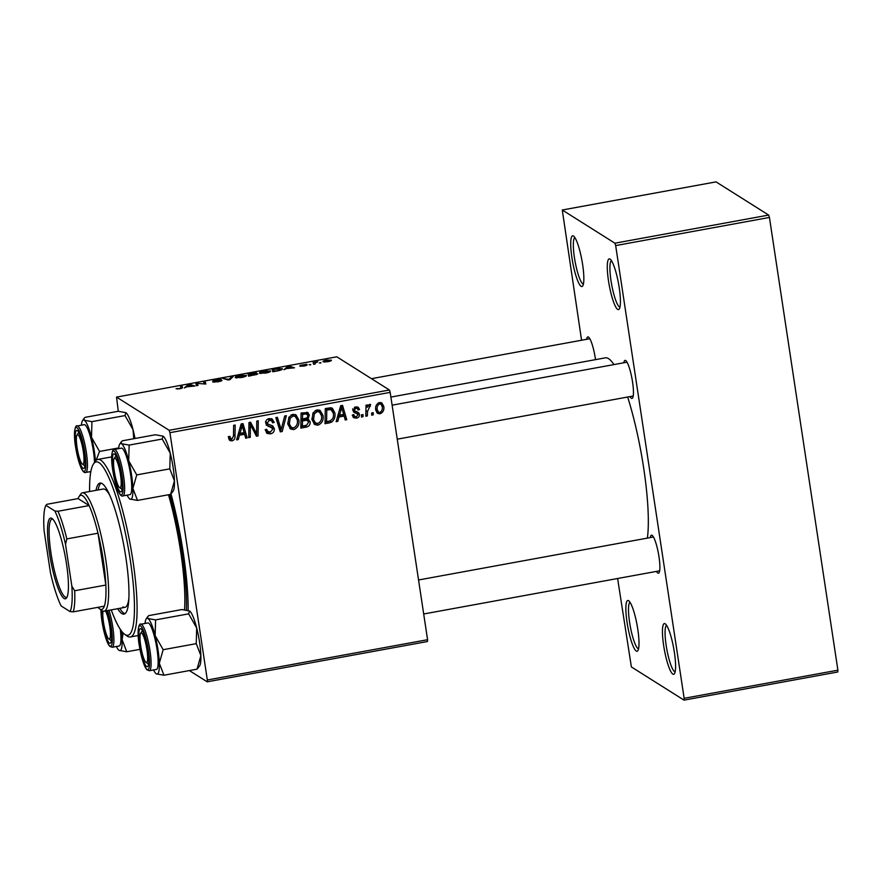 <?xml version="1.0" encoding="UTF-8"?>
<svg xmlns="http://www.w3.org/2000/svg" width="882" height="882" viewBox="0 0 882 882"><rect width="100%" height="100%" fill="white"/><g stroke="black" fill="none" stroke-linecap="round" stroke-linejoin="round"><path stroke-width="1.32" d="M573.476 236.034A25.787 4.719 79.6 0 1 573.587 236.1A25.787 4.719 79.6 0 1 581.922 260.333A25.787 4.719 79.6 0 1 582.704 285.944A25.787 4.719 79.6 0 1 581.084 286.33A25.787 4.719 79.6 0 1 571.933 257.809A25.787 4.719 79.6 0 1 573.476 236.034M574.899 237.622A23.638 4.333 -100.4 0 0 574.855 260.212A23.638 4.333 -100.4 0 0 582.848 283.861A23.638 4.333 -100.4 0 0 583.399 284.059M610.046 259.099A25.787 4.719 79.6 0 1 610.157 259.176A25.787 4.719 79.6 0 1 618.503 283.398A25.787 4.719 79.6 0 1 619.274 309.009A25.787 4.719 79.6 0 1 617.654 309.395A25.787 4.719 79.6 0 1 608.503 280.873A25.787 4.719 79.6 0 1 610.046 259.099M611.469 260.686A23.638 4.333 -100.4 0 0 611.424 283.276A23.638 4.333 -100.4 0 0 619.418 306.925A23.638 4.333 -100.4 0 0 619.969 307.123M665.204 623.794A25.787 4.719 79.6 0 1 665.315 623.872A25.787 4.719 79.6 0 1 673.661 648.105A25.787 4.719 79.6 0 1 674.432 673.705A25.787 4.719 79.6 0 1 672.812 674.102A25.787 4.719 79.6 0 1 663.661 645.569A25.787 4.719 79.6 0 1 665.204 623.794M666.627 625.382A23.638 4.333 -100.4 0 0 666.583 647.983A23.638 4.333 -100.4 0 0 674.576 671.621A23.638 4.333 -100.4 0 0 675.127 671.83M628.634 600.73A25.787 4.719 79.6 0 1 628.745 600.807A25.787 4.719 79.6 0 1 637.08 625.029A25.787 4.719 79.6 0 1 637.862 650.64A25.787 4.719 79.6 0 1 636.242 651.037A25.787 4.719 79.6 0 1 627.08 622.505A25.787 4.719 79.6 0 1 628.634 600.73M630.057 602.318A23.638 4.333 -100.4 0 0 630.013 624.908A23.638 4.333 -100.4 0 0 638.006 648.557A23.638 4.333 -100.4 0 0 638.557 648.766M650.277 537.579A19.338 3.539 79.6 0 1 652.107 535.33A19.338 3.539 79.6 0 1 652.195 535.385A19.338 3.539 79.6 0 1 658.446 553.565A19.338 3.539 79.6 0 1 659.03 572.771A19.338 3.539 79.6 0 1 657.818 573.057A19.338 3.539 79.6 0 1 656.462 571.404M586.64 339.316A19.338 3.539 79.6 0 1 588.47 337.067A19.338 3.539 79.6 0 1 588.559 337.122A19.338 3.539 79.6 0 1 595.515 359.647M623.839 362.778A19.338 3.539 79.6 0 1 625.669 360.529A19.338 3.539 79.6 0 1 625.757 360.584A19.338 3.539 79.6 0 1 632.008 378.753A19.338 3.539 79.6 0 1 632.592 397.958A19.338 3.539 79.6 0 1 631.38 398.256A19.338 3.539 79.6 0 1 630.024 396.591M171.009 494.019A103.139 18.897 79.6 0 1 188.12 610.377M613.927 364.586A98.839 18.103 -100.4 0 0 608.558 358.654A98.839 18.103 -100.4 0 0 605.361 357.838L390.88 397.076M367.364 415.929L365.832 416.216L366.008 405.213L367.54 404.937L367.485 407.208L369.58 404.364L370.661 404.562L367.485 411.53L367.364 415.929L365.854 414.981M362.998 416.734L361.488 417.01L361.477 414.86L363.031 414.573L362.998 416.734L361.477 415.786M329.328 422.897L325.028 423.68L325.271 408.564L330.772 407.749L332.404 408.322L334.862 412.974C335.513 416.701 334.432 419.744 331.61 422.114L329.328 422.897L327.553 421.772L325.05 422.224M317.961 425.168L314.808 424.595L312.007 419.744L313.011 412.886L317.002 409.876L320.199 410.472L323.01 415.488C323.738 420.141 322.062 423.371 317.961 425.168L313.981 423.911M293.783 429.589L290.63 429.016L287.83 424.165L288.833 417.307L292.824 414.297L296.021 414.893L298.833 419.909C299.56 424.573 297.884 427.792 293.783 429.589L289.803 428.343M272.273 427.924L267.952 426.149L265.758 423.25C265.57 420.703 266.728 419.159 269.231 418.619L272.24 419.071L274.17 422.412L272.681 422.842L271.491 420.659L269.44 420.339L267.257 422.886L268.018 424.088L272.803 425.951L274.346 428.718C274.489 431.518 273.188 433.238 270.432 433.867L267.114 433.426L265.184 429.721L266.662 429.269L267.852 431.794L266.066 430.659L270.278 432.136L272.858 429.137L270.245 426.612M265.471 421.761L268.018 424.088M228.603 438.189L228.537 436.833L230.026 436.358L230.081 437.659L231.911 439.148L233.476 436.028L233.653 425.322L235.185 425.036L235.009 436.127C235.196 438.541 234.215 440.129 232.076 440.879L229.904 440.559L228.603 438.189M229.044 437.847L231.911 439.148M427.583 639.704L427.45 641.523L207.204 681.808L207.325 680L427.583 639.704L390.175 392.38L169.928 432.676L169.157 430.295L389.414 389.998L390.175 392.38M207.325 680L169.928 432.676M238.25 439.556L236.619 439.853L241.15 423.944L243.002 423.614L247.214 437.913L245.692 438.2L244.601 434.286L239.43 435.223L238.25 439.556L236.938 438.729M250.245 437.362L248.713 437.637L248.978 422.511L250.576 422.224L256.618 433.911L256.761 421.089L258.294 420.813L258.051 435.94L256.453 436.226L250.389 424.562L250.245 437.362L248.735 436.414M282.207 431.518L280.278 431.871L275.834 417.605L277.356 417.318L281.171 429.556L284.721 415.973L286.341 415.676L282.207 431.518L279.848 430.493M306.583 418.244L310.166 421.706C310.398 424.451 309.229 426.227 306.671 427.042L300.85 428.101L301.082 412.985L307.906 412.578L309.373 415.135L307.906 419.082L308.843 419.457M337.795 421.342L336.163 421.64L340.695 405.731L342.547 405.4L346.758 419.711L345.237 419.986L344.145 416.072L338.986 417.021L337.795 421.342L336.483 420.516M357.585 413.912L354.079 412.401L352.932 410.538L355.644 406.922L358.224 407.286L359.569 409.524L358.092 409.998L357.199 408.487L355.777 408.267L354.41 410.02L354.685 410.858L358.478 412.589L359.536 414.386C359.558 416.48 358.522 417.726 356.427 418.134L353.77 417.759L352.271 415.179L353.726 414.518L354.807 416.558L356.306 416.789L358.037 414.783L355.6 412.633M354.685 410.858L352.91 409.733L354.685 410.858M373.196 414.871L371.686 415.146L371.686 412.997L373.229 412.71L373.196 414.871L371.686 413.912M380.032 413.812L377.617 413.393L375.787 410.218C375.082 406.525 376.338 403.967 379.547 402.545L381.873 402.964L383.747 406.359C384.387 409.921 383.141 412.401 380.032 413.812L376.79 412.666M257.698 374.056L248.614 376.206L247.952 373.781L253.74 372.766L256.453 372.843L255.207 373.692L257.764 373.891M282.207 369.293L282.097 368.577C282.979 369.062 282.064 369.712 279.362 370.517L272.792 371.774L272.13 369.36L277.654 368.378L282.372 368.908M300.222 365.402L306.87 364.222L301.677 365.093L307.123 364.994L304.213 366.063L299.792 366.217L305.635 365.291L300.134 365.313M310.662 364.487L309.119 364.773L310.718 364.839M314.995 363.318L315.139 364.034L313.606 364.31L313.121 362.557L317.785 361.73L314.984 363.263L315.106 364.034L314.995 363.318M179.851 388.819L176.036 388.719L179.586 388.565L180.986 387.837L180.512 386.118L182.045 385.842L182.541 387.65L179.851 388.819M181.097 388.543L180.986 387.837M186.951 386.79L184.382 387.948L188.02 384.75L189.862 384.409L194.977 386.018L186.951 386.79M389.414 389.998L336.781 356.802L116.534 397.098L169.157 430.295M331.213 360.573L331.125 359.999C331.974 360.462 330.871 361.047 327.806 361.741L323.308 361.829C322.371 361.355 323.485 360.76 326.649 360.043L331.345 360.264M320.872 362.623L319.317 362.899L320.916 362.976M233.212 376.482L229.982 379.613L228.052 379.966L222.705 378.4L228.813 379.458L231.58 376.779L233.212 376.482M221.9 380.671L218.218 381.796L212.65 381.95L220.379 380.682L212.849 380.848L216.09 379.58L221.239 379.37L214.337 380.561L221.966 380.517M220.511 381.278L220.379 380.682M197.656 383.979L198.009 385.456L196.477 385.743L195.848 383.317L204.249 383.935L203.621 381.895L205.164 381.608L205.815 384.034L197.392 383.416L197.888 385.478M286.507 368.577L283.927 369.745L287.565 366.537L289.406 366.195L294.522 367.805L286.507 368.577M270.366 371.487L270.267 370.804C271.281 371.421 269.782 372.182 265.736 373.097L259.396 373.163L260.003 371.928L263.85 370.837L270.531 371.124M246.188 375.908L246.089 375.225C247.103 375.842 245.593 376.614 241.558 377.529L235.218 377.584L235.825 376.349L239.672 375.269L246.354 375.545M118.276 411.299L116.534 397.098M189.376 670.574L207.204 681.808M837.9 670.177L837.768 671.996L684.013 700.121L684.145 698.312L837.9 670.177L769.435 217.446L615.669 245.582L614.908 243.2L768.663 215.065L769.435 217.446M684.145 698.312L615.669 245.582M614.908 243.2L562.275 210.004L716.041 181.879L768.663 215.065M684.013 700.121L631.38 666.935L617.609 578.504M581.569 340.243L562.275 210.004M647.388 538.108A98.839 18.103 -100.4 0 0 627.653 397.021M326.869 360.231C324.763 360.771 324.069 361.201 324.785 361.532L327.542 361.565L329.614 360.275L326.869 360.231M324.708 362.072L324.598 361.3L324.863 362.072M329.89 361.234L329.614 360.275M224.337 378.885L224.226 378.124M231.745 377.893L231.58 376.779M214.216 382.259L214.128 381.652M205.528 384.089L205.164 381.608M197.711 385.511L197.392 383.416M188.164 385.754L188.02 384.75M189.983 385.169L189.862 384.409M188.505 385.456L187.425 386.404L191.548 385.655L189.068 384.828L188.505 385.456M177.613 389.105L177.514 388.422M182.376 388.014L182.045 385.842M306.065 365.655L305.944 364.872M287.719 367.54L287.565 366.537M289.528 366.956L289.406 366.195M288.05 367.243L286.97 368.191L291.093 367.441L288.623 366.625L288.05 367.243M273.74 369.36L274.247 371.212L276.187 370.859C280.112 370.076 281.579 369.404 280.564 368.841L273.74 369.36L274.07 371.543M280.95 370.032L280.564 368.841M260.234 373.428L260.003 371.928M261.436 371.862L260.918 372.899L265.482 372.854C268.514 372.127 269.594 371.531 268.723 371.057L261.436 371.862L261.017 373.505M269.076 372.226L268.723 371.057M249.562 373.781L249.771 374.541L254.953 373.13L249.562 373.781L249.893 375.964M254.424 375.137L256.133 374.023L253.046 374.233L249.849 374.817L250.014 375.941L249.771 374.541M254.622 373.979L254.953 373.13M249.849 374.817L250.069 375.644L254.38 374.839M256.298 374.707L256.133 374.023M236.056 377.849L235.825 376.349M237.258 376.283L236.74 377.32L241.304 377.276C244.336 376.548 245.417 375.952 244.546 375.478L237.258 376.283L236.839 377.926M244.898 376.647L244.546 375.478M241.624 423.867L242.076 425.4M242.186 425.786L245.428 436.788L247.214 437.913M238.294 433.988L242.815 433.161L244.601 434.286M238.162 434.429L239.43 435.223M241.359 428.641L240.003 433.36L244.127 432.61L242.109 425.422L241.359 428.641L240.047 427.814M238.702 432.544L240.003 433.36M240.94 424.683L242.109 425.422M228.681 436.788L230.081 437.659M228.295 436.535L230.125 438.023M233.487 435.168L235.009 436.127M231.679 439.181L230.29 439.754L232.076 440.879M230.29 439.754L229.155 439.798M249.507 422.423L254.832 432.786L256.618 433.911M256.287 433.701L256.265 434.804L258.051 435.94M248.956 423.658L250.389 424.562M270.454 432.092L268.646 432.742L270.432 433.867M268.646 432.742L266.331 432.731M270.487 426.8L266.166 425.025M271.281 418.652L272.34 420.968L274.126 422.092M272.34 420.968L274.17 422.412M271.491 420.659L267.665 419.215L269.44 420.339M265.736 421.927L267.257 422.886M266.232 422.963L267.908 424.022M271.667 425.422L272.56 427.594L274.346 428.718M272.56 427.594L272.615 428.387M276.022 417.572L279.385 428.42L281.171 429.556M280.719 429.269L280.421 430.394M295.106 414.452L297.047 418.785L298.833 419.909M288.822 417.34L290.2 418.211L289.351 423.955L291.347 427.395L293.629 427.858L291.997 428.465M293.629 427.858C296.716 426.282 297.94 423.669 297.3 420.03L295.261 416.458L291.071 414.937M287.786 423.801L291.347 427.395M287.686 422.908L289.351 423.955M291.247 414.893L293.033 416.028L290.2 418.211M295.261 416.458L293.033 416.028M306.473 425.267L304.885 425.918L306.671 427.042M304.885 425.918L300.872 426.645M306.903 412.181L307.586 414.011L309.373 415.135M307.586 414.011L307.653 414.749M307.763 418.994L308.38 420.582L310.166 421.706M308.38 420.582L308.435 421.188M300.971 419.997L302.482 420.957L302.405 426.061L306.716 425.19L308.656 421.949L306.065 419.369L300.983 419.777M301.082 413.515L302.592 414.474L302.515 419.182L307.344 417.671L307.862 415.477L305.271 412.941L301.082 413.294M301.005 418.233L302.515 419.182M303.397 412.875L305.183 414L302.592 414.474M307.057 414.066L305.183 414M300.894 425.102L302.405 426.061M303.904 419.237L305.69 420.361L302.482 420.957M307.851 420.493L305.69 420.361M319.284 410.031L321.224 414.364L323.01 415.488M313 412.919L314.378 413.79L313.529 419.534L315.524 422.963L317.807 423.437L316.175 424.044M317.807 423.437C320.894 421.861 322.117 419.248 321.478 415.609L319.438 412.026L315.249 410.516M311.963 419.38L315.524 422.963M311.864 418.487L313.529 419.534M315.425 410.472L317.211 411.596L314.378 413.79M319.438 412.026L317.211 411.596M341.169 405.654L341.621 407.186M341.731 407.583L344.972 418.575L346.758 419.711M337.839 415.775L342.359 414.948L344.145 416.072M337.707 416.216L338.986 417.021M340.904 410.428L339.548 415.146L343.671 414.397L341.654 407.208L340.904 410.428L339.592 409.601M338.247 414.331L339.548 415.146M340.485 406.47L341.654 407.208M331.423 407.87L333.076 411.85L334.862 412.974M329.945 420.923L331.61 422.114M329.835 420.99L327.553 421.772M329.129 408.421L331.665 409.854L329.129 408.421L325.26 408.873M326.77 410.042L326.583 421.629L328.523 421.276C332.481 420.174 334.08 417.462 333.33 413.162L330.915 409.546L326.77 410.042L325.26 409.094M325.072 420.681L326.583 421.629M352.469 414.904L354.807 416.558M355.799 412.787L353.417 411.773M357.199 406.9L357.794 408.399L359.569 409.524M357.199 408.487L354.862 407.142M354.366 407.374L355.777 408.267M353.009 409.138L354.41 410.02M352.624 408.895L352.91 409.733M356.692 411.464L359.536 414.386M357.75 413.261L357.761 414.11M355.446 416.8L354.652 417.01L356.427 418.134M354.652 417.01L352.976 417.021M365.986 406.271L367.485 407.208M368.566 405.025L370.319 406.348M368.533 405.224L367.717 405.014M368.301 405.389L369.503 406.15M366.317 406.47L365.975 407.616M380.903 402.556L381.961 405.235L383.747 406.359M379.04 412.445L378.246 412.688M378.257 402.997L379.679 403.89C377.529 405.158 376.724 407.12 377.276 409.777L378.554 412.236L379.844 412.478C381.928 411.188 382.722 409.237 382.237 406.635L380.925 404.132L378.676 402.798M375.721 409.623L378.554 412.236M375.666 408.763L377.276 409.777M380.925 404.132L379.679 403.89M117.67 608.701A66.613 12.205 -100.4 0 0 121.826 613.552A66.613 12.205 -100.4 0 0 123.987 614.104A66.613 12.205 -100.4 0 0 124.957 551.856A66.613 12.205 -100.4 0 0 102.169 483.601A66.613 12.205 -100.4 0 0 100.008 483.06A66.613 12.205 -100.4 0 0 96.017 490.337M119.754 608.326A66.613 12.205 -100.4 0 0 123.899 613.177A66.613 12.205 -100.4 0 0 124.979 613.663M111.231 609.881A88.101 16.141 -100.4 0 0 124.616 634.257A88.101 16.141 -100.4 0 0 124.99 634.511A88.101 16.141 -100.4 0 0 130.282 560.114A88.101 16.141 -100.4 0 0 99.004 462.642A88.101 16.141 -100.4 0 0 93.459 463.976A88.101 16.141 -100.4 0 0 89.578 491.517M93.459 463.976L95.091 461.54A90.24 16.526 79.6 0 1 97.836 459.434A90.24 16.526 79.6 0 1 100.757 460.172A90.24 16.526 79.6 0 1 131.639 552.639A90.24 16.526 79.6 0 1 130.316 636.969A90.24 16.526 79.6 0 1 127.394 636.231A90.24 16.526 79.6 0 1 126.997 635.966L124.616 634.257M97.99 607.323A58.014 10.628 -100.4 0 0 99.534 608.801A58.014 10.628 -100.4 0 0 104.341 606.166A58.014 10.628 -100.4 0 0 105.84 585.064A58.014 10.628 -100.4 0 0 103.26 559.971A58.014 10.628 -100.4 0 0 98.001 533.202A58.014 10.628 -100.4 0 0 89.126 505.562A58.014 10.628 -100.4 0 0 79.016 496.665L80.637 494.229A60.163 11.025 79.6 0 1 82.467 492.817L103.249 489.014A60.163 11.025 79.6 0 1 105.201 489.51A60.163 11.025 79.6 0 1 109.996 495.739M128.838 598.713A60.163 11.025 79.6 0 1 124.902 607.378A60.163 11.025 79.6 0 1 122.951 606.882M186.4 610.013A96.689 17.706 -100.4 0 0 169.785 494.515M184.547 609.771A90.24 16.526 -100.4 0 0 168.484 494.747M101.099 483.115A66.613 12.205 -100.4 0 0 98.1 489.962M82.401 464.119A15.038 2.756 -100.4 0 0 83.305 451.419A15.038 2.756 -100.4 0 0 77.958 434.771A15.038 2.756 -100.4 0 0 77.021 435.002A15.038 2.756 -100.4 0 0 77.473 449.941A15.038 2.756 -100.4 0 0 82.335 464.075A15.038 2.756 -100.4 0 0 82.401 464.119M77.021 435.002L78.641 432.555A17.188 3.153 79.6 0 1 78.774 432.401M106.755 610.697A19.338 3.539 79.6 0 1 110.636 626.782A19.338 3.539 79.6 0 1 110.691 642.824A19.338 3.539 79.6 0 1 102.599 621.722A19.338 3.539 79.6 0 1 101.706 610.366M108.993 610.289A23.638 4.333 79.6 0 1 112.775 627.113A23.638 4.333 79.6 0 1 112.113 647.278L119.18 645.977A23.638 4.333 -100.4 0 0 120.316 629.373M139.94 649.35L126.754 651.765L122.124 639.781L123.116 632.945M121.418 630.95A28.356 5.193 79.6 0 1 122.124 639.781A28.356 5.193 79.6 0 1 119.114 650.398L126.754 651.765M116.358 646.495A28.356 5.193 -100.4 0 0 118.993 650.31A28.356 5.193 -100.4 0 0 119.114 650.398M103.007 611.094A15.038 2.756 -100.4 0 0 104.274 626.628A15.038 2.756 -100.4 0 0 108.773 638.877A15.038 2.756 -100.4 0 0 108.839 638.921A15.038 2.756 -100.4 0 0 110.052 628.524A15.038 2.756 -100.4 0 0 105.487 610.928M118.684 447.935L99.534 451.441L91.496 437.307A28.356 5.193 79.6 0 1 94.374 451.639A28.356 5.193 79.6 0 1 95.465 461.021M84.198 451.981A19.338 3.539 79.6 0 1 84.253 468.022A19.338 3.539 79.6 0 1 76.172 446.92A19.338 3.539 79.6 0 1 77.407 430.637A19.338 3.539 79.6 0 1 84.198 451.981M94.495 462.433A23.638 4.333 -100.4 0 0 93.393 451.022A23.638 4.333 -100.4 0 0 84.242 424.672L77.175 425.973A23.638 4.333 79.6 0 1 86.337 452.312A23.638 4.333 79.6 0 1 85.686 472.465L90.868 471.517M125.024 415.576L91.949 421.629L84.308 420.262L83.944 418.553L85.157 417.34L118.221 411.288L125.861 412.655L125.024 415.576L133.05 429.71L133.744 438.718M81.42 425.19A28.356 5.193 79.6 0 1 82.522 420.692A28.356 5.193 79.6 0 1 84.308 420.262A28.356 5.193 -100.4 0 1 91.496 437.307L91.949 421.629M96.116 460.316L99.534 451.441M125.861 412.655L125.983 412.732A28.356 5.193 79.6 0 1 125.983 412.743A28.356 5.193 79.6 0 1 133.05 429.71A28.356 5.193 79.6 0 1 134.99 438.486M90.614 473.017A28.356 5.193 79.6 0 1 89.92 471.694M115.156 458.232A15.038 2.756 -100.4 0 0 114.219 458.464A15.038 2.756 -100.4 0 0 114.671 473.402A15.038 2.756 -100.4 0 0 119.533 487.537A15.038 2.756 -100.4 0 0 119.599 487.581A15.038 2.756 -100.4 0 0 120.503 474.88A15.038 2.756 -100.4 0 0 115.156 458.232M114.219 458.464L115.84 456.016A17.188 3.153 79.6 0 1 115.961 455.862M141.594 633.044A15.038 2.756 -100.4 0 0 140.646 633.265A15.038 2.756 -100.4 0 0 141.109 648.204A15.038 2.756 -100.4 0 0 145.971 662.338A15.038 2.756 -100.4 0 0 146.037 662.382A15.038 2.756 -100.4 0 0 146.941 649.681A15.038 2.756 -100.4 0 0 141.594 633.044M140.646 633.265L142.278 630.828A17.188 3.153 79.6 0 1 142.399 630.663M189.498 610.928L188.66 613.85L196.686 627.973A28.356 5.193 79.6 0 1 199.575 642.305A28.356 5.193 79.6 0 1 200.875 655.635L197.028 669.173L163.953 675.226L159.311 663.242L163.17 649.703L155.133 635.58L155.585 619.892L147.944 618.525L147.581 616.827L148.782 615.614L181.857 609.561L189.619 611.006A28.356 5.193 79.6 0 1 196.686 627.973L196.234 643.651L200.875 655.635A28.356 5.193 79.6 0 1 199.652 665.822L197.028 669.173M139.797 645.183A19.338 3.539 79.6 0 1 141.043 628.91A19.338 3.539 79.6 0 1 147.834 650.243A19.338 3.539 79.6 0 1 147.878 666.285A19.338 3.539 79.6 0 1 139.797 645.183M149.312 670.739L156.379 669.438A23.638 4.333 -100.4 0 0 157.029 649.284A23.638 4.333 -100.4 0 0 147.878 622.946L140.811 624.236A23.638 4.333 79.6 0 1 149.973 650.574A23.638 4.333 79.6 0 1 149.312 670.739L146.919 669.747C144.251 666.957 141.671 658.634 139.147 644.753C136.545 628.965 139.543 622.593 140.811 624.236M188.66 613.85L155.585 619.892M196.234 643.651L163.17 649.703M145.045 623.464A28.356 5.193 79.6 0 1 146.158 618.955A28.356 5.193 79.6 0 1 147.944 618.525A28.356 5.193 79.6 0 1 155.133 635.58A28.356 5.193 79.6 0 1 159.311 663.242A28.356 5.193 79.6 0 1 156.312 673.859L163.953 675.226M153.556 669.956A28.356 5.193 -100.4 0 0 156.191 673.771A28.356 5.193 -100.4 0 0 156.312 673.859M118.618 448.651A28.356 5.193 79.6 0 1 119.72 444.153A28.356 5.193 79.6 0 1 121.507 443.723A28.356 5.193 -100.4 0 1 128.695 460.768A28.356 5.193 79.6 0 1 131.572 475.1A28.356 5.193 79.6 0 1 132.884 488.43L136.732 474.902L128.695 460.768L129.147 445.09L121.507 443.723L121.143 442.014L122.344 440.802L155.419 434.749L163.181 436.193A28.356 5.193 79.6 0 1 163.181 436.204A28.356 5.193 79.6 0 1 170.248 453.172L169.796 468.849L136.732 474.902M121.396 475.442A19.338 3.539 79.6 0 1 121.451 491.472A19.338 3.539 79.6 0 1 113.359 470.371A19.338 3.539 79.6 0 1 114.605 454.098A19.338 3.539 79.6 0 1 121.396 475.442M130.591 474.483A23.638 4.333 -100.4 0 0 121.44 448.133L114.373 449.434A23.638 4.333 79.6 0 1 123.535 475.773A23.638 4.333 79.6 0 1 122.874 495.927L129.941 494.637A23.638 4.333 -100.4 0 0 130.591 474.483M163.06 436.116L162.222 439.038L170.248 453.172A28.356 5.193 79.6 0 1 174.438 480.833L170.59 494.372L137.515 500.414L132.884 488.43A28.356 5.193 79.6 0 1 129.875 499.047L137.515 500.414M162.222 439.038L129.147 445.09M169.796 468.849L174.438 480.833A28.356 5.193 79.6 0 1 173.214 491.02L170.59 494.372M129.875 499.047A28.356 5.193 79.6 0 1 129.753 498.969A28.356 5.193 79.6 0 1 127.118 495.155M66.492 563.841A41.035 7.519 79.6 0 1 66.613 597.875A41.035 7.519 79.6 0 1 49.458 553.091A41.035 7.519 79.6 0 1 52.093 518.55A41.035 7.519 79.6 0 1 66.492 563.841M52.843 519.2A39.745 7.276 -100.4 0 0 52.071 519.134A39.745 7.276 -100.4 0 0 50.969 553.036A39.745 7.276 -100.4 0 0 66.371 597.334A39.745 7.276 -100.4 0 0 67.065 596.993M82.467 492.817A60.163 11.025 79.6 0 1 105.785 559.883A60.163 11.025 79.6 0 1 104.12 611.182A60.163 11.025 79.6 0 1 101.915 610.509L99.534 608.801M79.016 496.665A58.014 10.628 -100.4 0 0 78.09 498.595L46.922 504.295L45.908 505.342A55.864 10.231 -100.4 0 0 44.1 530.755L50.439 572.672A55.864 10.231 -100.4 0 0 61.123 605.956L70.042 611.579A55.864 10.231 -100.4 0 0 71.85 586.177L65.511 544.26A55.864 10.231 -100.4 0 0 54.827 510.976L45.908 505.342M71.85 586.177L74.672 590.764L105.84 585.064L98.001 533.202L66.834 538.913L65.511 544.26M54.827 510.976L57.958 511.262L89.126 505.562L78.09 498.595M104.341 606.166L73.173 611.865L70.042 611.579M74.672 590.764A58.014 10.628 79.6 0 1 73.173 611.865M57.958 511.262A58.014 10.628 79.6 0 1 66.834 538.913M227.611 379.833L227.49 379.04M229.529 379.69L229.408 378.841M251.602 426.271L253.388 427.395M253.619 430.063L255.405 431.188M248.9 427.153L250.444 428.123M268.15 425.752L269.925 426.877M278.304 424.683L280.079 425.808M327.178 408.52L328.964 409.645M354.2 412.048L355.986 413.173M365.92 410.538L367.485 411.53M100.934 609.804A22.348 4.09 -100.4 0 0 101.981 621.325A22.348 4.09 -100.4 0 0 109.919 646.054A22.348 4.09 -100.4 0 0 111.253 627.179A22.348 4.09 -100.4 0 0 107.461 610.576M84.815 452.378A22.348 4.09 -100.4 0 0 76.888 427.649A22.348 4.09 -100.4 0 0 75.543 446.524A22.348 4.09 -100.4 0 0 83.481 471.242A22.348 4.09 -100.4 0 0 84.815 452.378M139.18 644.786A22.348 4.09 -100.4 0 0 147.107 669.515A22.348 4.09 -100.4 0 0 148.452 650.64A22.348 4.09 -100.4 0 0 140.514 625.911A22.348 4.09 -100.4 0 0 139.18 644.786M122.014 475.828A22.348 4.09 -100.4 0 0 114.087 451.11A22.348 4.09 -100.4 0 0 112.742 469.985A22.348 4.09 -100.4 0 0 120.68 494.703A22.348 4.09 -100.4 0 0 122.014 475.828M260.653 372.579L260.796 373.483M255.03 373.218L255.141 373.924M236.475 377.011L236.619 377.915M97.836 459.434L111.65 456.898M130.316 636.969L138.165 635.536M371.465 378.676L589.826 338.732M82.335 464.075L84.716 465.784M112.113 647.278L109.721 646.286C107.053 643.496 104.473 635.172 101.948 621.292L100.89 609.782M108.773 638.877L111.154 640.586M77.175 425.973C75.907 424.319 72.908 430.703 75.51 446.49C76.999 455.829 78.961 463.182 81.409 468.529C83.095 471.804 84.518 473.116 85.686 472.465M82.522 420.692L83.944 418.553M119.533 487.537L121.914 489.245M627.025 362.193L392.115 405.169M633.21 396.007L397.253 439.181M145.971 662.338L148.352 664.047M418.542 579.981L653.463 536.995M423.691 613.982L659.648 570.819M146.158 618.955L147.581 616.827M114.373 449.434C113.105 447.78 110.107 454.164 112.709 469.952C114.197 479.29 116.159 486.644 118.607 491.991C120.294 495.265 121.716 496.577 122.874 495.927M119.72 444.153L121.143 442.014M104.12 611.182L124.902 607.378"/></g></svg>
